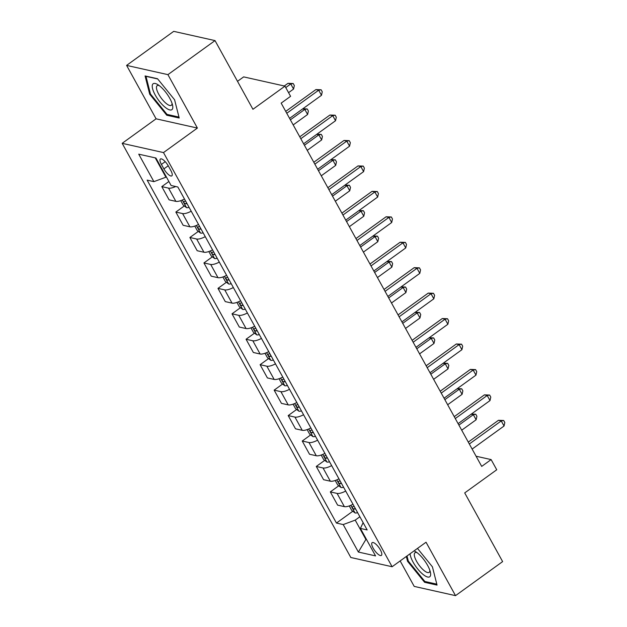 <?xml version="1.0" encoding="UTF-8"?>
<svg xmlns="http://www.w3.org/2000/svg" width="627" height="627" viewBox="0 0 627 627"><rect width="100%" height="100%" fill="white"/><g stroke="black" fill="none" stroke-linecap="round" stroke-linejoin="round"><path stroke-width="0.94" d="M380.338 549.832A7.877 2.586 -125.9 0 0 372.156 542.645A7.877 2.586 -125.9 0 0 373.198 548.233A7.877 2.586 -125.9 0 0 381.381 555.412A7.877 2.586 -125.9 0 0 380.338 549.832M400.151 560.93L414.212 586.402L455.523 595.65L502.627 561.604L464.709 492.916L496.741 469.772L491.121 459.591L476.089 456.229M122.179 143.324L350.806 557.489L392.118 566.737L163.49 152.58L122.179 143.324L156.092 118.816L197.403 128.065L167.918 74.644L126.607 65.396L156.092 118.816M126.607 65.396L173.71 31.35L215.022 40.598L252.94 109.286L284.964 86.142L243.652 76.886L237.508 81.33M167.918 74.644L215.022 40.598M284.964 86.142L290.583 96.315L281.162 103.126L481.701 466.402L491.121 459.591M161.421 164.423L163.89 168.898A7.634 2.508 -125.9 0 0 171.822 175.858A7.634 2.508 -125.9 0 0 170.81 170.45L168.342 165.967A7.634 2.508 -125.9 0 0 160.41 159.015A7.634 2.508 -125.9 0 0 161.421 164.423L165.23 161.664M155.23 157.863L165.904 177.198L153.897 181.642L147.149 180.129L336.448 523.059L352.813 511.232M153.897 181.642L138.732 154.171L155.927 158.02L171.093 185.49L177.849 187.003L367.156 529.933L360.4 528.42L375.565 555.898L358.378 552.05L343.204 524.572L336.448 523.059M197.403 128.065L163.49 152.58M455.523 595.65L426.039 542.23L392.118 566.737M366.317 539.142L365.886 539.455L366.583 539.612M166.343 176.877L165.904 177.198M359.882 516.75L355.211 520.128L365.886 539.455L358.378 552.05M175.678 186.517A9.844 3.237 151.1 0 1 168.553 188.131L161.797 186.619L168.89 181.501M353.001 504.288A9.844 3.237 151.1 0 1 344.38 506.64L337.624 505.127L330.319 491.897L338.768 485.8M338.956 478.848A9.844 3.237 151.1 0 1 330.335 481.199L323.579 479.686L316.274 466.457L324.723 460.359M324.911 453.407A9.844 3.237 151.1 0 1 316.29 455.758L309.534 454.246L302.238 441.024L310.678 434.919M310.867 427.967A9.844 3.237 151.1 0 1 302.245 430.318L295.497 428.805L288.193 415.583L296.634 409.478M296.822 402.526A9.844 3.237 151.1 0 1 288.208 404.885L281.452 403.373L274.148 390.143L282.597 384.037M282.785 377.086A9.844 3.237 151.1 0 1 274.164 379.445L267.408 377.932L260.103 364.702L268.552 358.597M268.74 351.645A9.844 3.237 151.1 0 1 260.119 354.004L253.363 352.492L246.058 339.262L254.507 333.156M254.695 326.212A9.844 3.237 151.1 0 1 246.074 328.564L239.318 327.051L232.014 313.821L240.462 307.716M240.65 300.772A9.844 3.237 151.1 0 1 232.029 303.123L225.273 301.611L217.977 288.381L226.418 282.275M226.606 275.331A9.844 3.237 151.1 0 1 217.984 277.683L211.236 276.17L203.932 262.94L212.373 256.835M212.561 249.891A9.844 3.237 151.1 0 1 203.947 252.242L197.191 250.729L189.887 237.5L198.336 231.402M198.524 224.45A9.844 3.237 151.1 0 1 189.903 226.802L183.147 225.289L175.842 212.059L184.291 205.962M184.479 199.01A9.844 3.237 151.1 0 1 175.858 201.361L169.102 199.848L161.797 186.619M191.219 211.221A9.844 3.237 151.1 0 1 182.598 213.572L175.842 212.059M205.264 236.661A9.844 3.237 151.1 0 1 196.643 239.012L189.887 237.5M219.301 262.102A9.844 3.237 151.1 0 1 210.688 264.453L203.932 262.94M233.346 287.542A9.844 3.237 151.1 0 1 224.732 289.893L217.977 288.381M247.391 312.983A9.844 3.237 151.1 0 1 238.769 315.334L232.014 313.821M261.435 338.423A9.844 3.237 151.1 0 1 252.814 340.774L246.058 339.262M275.48 363.856A9.844 3.237 151.1 0 1 266.859 366.215L260.103 364.702M289.525 389.296A9.844 3.237 151.1 0 1 280.904 391.656L274.148 390.143M303.562 414.737A9.844 3.237 151.1 0 1 294.949 417.096L288.193 415.583M317.607 440.178A9.844 3.237 151.1 0 1 308.993 442.537L302.238 441.024M331.652 465.618A9.844 3.237 151.1 0 1 323.03 467.969L316.274 466.457M345.696 491.059A9.844 3.237 151.1 0 1 337.075 493.41L330.319 491.897M343.204 524.572L355.211 520.128M363.143 522.667L360.4 528.42M149.704 94.199L166.766 115.235L179.204 118.017L174.588 99.771L157.526 78.736L145.08 75.953L149.704 94.199L150.386 93.705M406.327 556.47L407.542 561.275L424.604 582.303L437.05 585.093L432.426 566.847L417.472 548.413M167.707 114.553L166.766 115.235M425.545 581.621L424.604 582.303M408.232 560.781L407.542 561.275M286.766 113.275L318.673 90.21L321.486 95.296L289.572 118.362M285.724 111.387L315.883 89.583L318.673 90.21L321.134 89.779L322.254 91.816L321.486 95.296M315.883 89.583L321.134 89.779M288.569 92.663L293.569 89.05L290.763 83.955L287.973 83.336L284.297 85.985M287.973 83.336L293.217 83.524L290.763 83.955L285.755 87.576M293.217 83.524L294.337 85.562L293.569 89.05M300.811 138.708L332.718 115.65L335.531 120.737L303.617 143.802M299.769 136.819L329.927 115.023L332.718 115.65L335.171 115.219L336.299 117.249L335.531 120.737M329.927 115.023L335.171 115.219M314.856 164.149L346.762 141.091L349.568 146.177L317.662 169.243M313.806 162.26L343.972 140.464L346.762 141.091L349.215 140.66L350.344 142.69L349.568 146.177M343.972 140.464L349.215 140.66M328.893 189.589L360.807 166.531L363.613 171.618L331.707 194.676M327.85 187.7L358.017 165.904L360.807 166.531L363.26 166.1L364.381 168.13L363.613 171.618M358.017 165.904L363.26 166.1M180.733 200.648L183.225 205.154L186.58 207.686A6.521 2.147 -28.9 0 0 189.111 207.404M185.631 201.095A6.521 2.147 151.1 0 1 184.166 201.4C183.445 202.239 183.899 203.054 185.514 203.838A6.521 2.147 -28.9 0 0 186.979 203.54M293.193 124.914L307.614 114.482L304.808 109.396L290.379 119.82M302.857 108.761L307.261 108.965L308.382 111.003L307.614 114.482M307.261 108.965L304.808 109.396L302.645 108.918M194.778 226.088L197.27 230.595L200.624 233.126A6.521 2.147 -28.9 0 0 203.156 232.844M199.676 226.535A6.521 2.147 151.1 0 1 198.21 226.841C197.489 227.679 197.936 228.494 199.558 229.278A6.521 2.147 -28.9 0 0 201.024 228.98M307.23 150.355L321.659 139.923L318.845 134.836L304.424 145.26M316.894 134.202L321.306 134.405L322.427 136.443L321.659 139.923M321.306 134.405L318.845 134.836L316.69 134.35M208.822 251.529L211.307 256.035L214.669 258.567A6.521 2.147 -28.9 0 0 217.201 258.285M213.713 251.976A6.521 2.147 151.1 0 1 212.255 252.281C211.534 253.12 211.981 253.935 213.603 254.719A6.521 2.147 -28.9 0 0 215.061 254.421M321.275 175.787L335.704 165.363L332.89 160.277L318.469 170.701M330.938 159.642L335.351 159.846L336.472 161.884L335.704 165.363M335.351 159.846L332.89 160.277L330.727 159.791M342.938 215.03L374.852 191.972L377.658 197.058L345.751 220.116M341.895 213.141L372.062 191.345L374.852 191.972L377.305 191.533L378.426 193.571L377.658 197.058M372.062 191.345L377.305 191.533M222.867 276.969L225.352 281.476L228.714 284.007A6.521 2.147 -28.9 0 0 231.245 283.725M227.758 277.416A6.521 2.147 151.1 0 1 226.3 277.722C225.579 278.56 226.026 279.376 227.648 280.159A6.521 2.147 -28.9 0 0 229.106 279.861M335.32 201.228L349.748 190.804L346.935 185.717L332.514 196.141M344.983 185.083L349.388 185.286L350.517 187.324L349.748 190.804M349.388 185.286L346.935 185.717L344.772 185.231M172.472 108.98A15.996 5.259 -125.9 0 0 172.566 105.203A15.996 5.259 -125.9 0 0 157.612 84.512A15.996 5.259 -125.9 0 0 152.573 84.441A15.996 5.259 -125.9 0 0 159.885 101.919A15.996 5.259 -125.9 0 0 172.472 108.98M159.242 85.609A12.117 3.981 -125.9 0 0 157.142 85.656A12.117 3.981 -125.9 0 0 156.703 86.181A12.117 3.981 -125.9 0 0 161.617 98.619A12.117 3.981 -125.9 0 0 171.336 105.289A12.117 3.981 -125.9 0 0 171.774 104.756A12.117 3.981 -125.9 0 0 172.033 103.306M178.969 117.069L167.001 114.388L150.464 94.011L145.989 76.337L157.698 78.955M410.082 553.759A15.996 5.259 -125.9 0 0 413.107 562.16A15.996 5.259 -125.9 0 0 425.333 576.033A15.996 5.259 -125.9 0 0 430.412 572.279A15.996 5.259 -125.9 0 0 427.622 565.413A15.996 5.259 -125.9 0 0 415.45 551.58A15.996 5.259 -125.9 0 0 414.063 550.882M417.08 552.685A12.117 3.981 -125.9 0 0 414.98 552.724A12.117 3.981 -125.9 0 0 416.587 561.314A12.117 3.981 -125.9 0 0 429.174 572.365A12.117 3.981 -125.9 0 0 429.871 570.382M436.807 584.145L424.84 581.464L408.31 561.087L407.009 555.977M356.982 240.47L388.897 217.404L391.703 222.499L359.788 245.557M355.94 238.581L386.099 216.785L388.897 217.404L391.35 216.973L392.471 219.011L391.703 222.499M386.099 216.785L391.35 216.973M371.027 265.911L402.934 242.845L405.747 247.939L373.833 270.997M369.985 264.022L400.144 242.226L402.934 242.845L405.395 242.414L406.515 244.452L405.747 247.939M400.144 242.226L405.395 242.414M385.072 291.351L416.979 268.285L419.792 273.372L387.878 296.438M384.03 289.462L414.188 267.658L416.979 268.285L419.432 267.854L420.56 269.892L419.792 273.372M414.188 267.658L419.432 267.854M399.117 316.792L431.023 293.726L433.829 298.813L401.923 321.878M398.067 314.903L428.233 293.099L431.023 293.726L433.476 293.295L434.605 295.333L433.829 298.813M428.233 293.099L433.476 293.295M413.154 342.232L445.068 319.167L447.874 324.253L415.967 347.319M412.111 340.343L442.278 318.54L445.068 319.167L447.521 318.735L448.642 320.773L447.874 324.253M442.278 318.54L447.521 318.735M236.912 302.41L239.396 306.909L242.751 309.448A6.521 2.147 -28.9 0 0 245.282 309.166M241.803 302.857A6.521 2.147 151.1 0 1 240.337 303.154C239.624 304.001 240.07 304.816 241.685 305.6A6.521 2.147 -28.9 0 0 243.151 305.302M349.364 226.668L363.785 216.244L360.98 211.158L346.559 221.582M359.028 210.523L363.433 210.727L364.561 212.765L363.785 216.244M363.433 210.727L360.98 211.158L358.816 210.672M250.957 327.85L253.441 332.349L256.796 334.889A6.521 2.147 -28.9 0 0 259.327 334.606M255.847 328.297A6.521 2.147 151.1 0 1 254.382 328.595C253.661 329.441 254.115 330.257 255.73 331.04A6.521 2.147 -28.9 0 0 257.195 330.742M363.409 252.109L377.83 241.685L375.024 236.598L360.596 247.022M373.073 235.964L377.478 236.167L378.598 238.197L377.83 241.685M377.478 236.167L375.024 236.598L372.861 236.113M264.994 353.291L267.486 357.79L270.84 360.329A6.521 2.147 -28.9 0 0 273.372 360.047M269.892 353.738A6.521 2.147 151.1 0 1 268.427 354.036C267.705 354.882 268.16 355.697 269.775 356.481A6.521 2.147 -28.9 0 0 271.24 356.175M377.454 277.549L391.875 267.126L389.069 262.039L374.64 272.463M387.118 261.404L391.522 261.608L392.643 263.638L391.875 267.126M391.522 261.608L389.069 262.039L386.906 261.553M279.039 378.732L281.531 383.23L284.885 385.77A6.521 2.147 -28.9 0 0 287.417 385.487M283.937 379.178A6.521 2.147 151.1 0 1 282.471 379.476C281.75 380.323 282.197 381.138 283.819 381.921A6.521 2.147 -28.9 0 0 285.285 381.616M391.491 302.99L405.92 292.566L403.114 287.479L388.685 297.903M401.155 286.837L405.567 287.048L406.688 289.078L405.92 292.566M405.567 287.048L403.114 287.479L400.951 286.994M293.083 404.164L295.568 408.671L298.93 411.202A6.521 2.147 -28.9 0 0 301.462 410.928M297.974 404.619A6.521 2.147 151.1 0 1 296.516 404.917C295.795 405.763 296.242 406.578 297.864 407.362A6.521 2.147 -28.9 0 0 299.322 407.056M405.536 328.43L419.965 318.007L417.151 312.92L402.73 323.344M415.199 312.277L419.612 312.489L420.733 314.519L419.965 318.007M419.612 312.489L417.151 312.92L414.988 312.434M427.199 367.673L459.113 344.607L461.919 349.694L430.012 372.759M426.156 365.784L456.323 343.98L459.113 344.607L461.566 344.176L462.687 346.214L461.919 349.694M456.323 343.98L461.566 344.176M307.128 429.605L309.613 434.111L312.975 436.643A6.521 2.147 -28.9 0 0 315.506 436.368M312.019 430.059A6.521 2.147 151.1 0 1 310.561 430.357C309.84 431.204 310.287 432.011 311.909 432.802A6.521 2.147 -28.9 0 0 313.367 432.497M419.581 353.871L434.009 343.447L431.196 338.353L416.775 348.784M429.244 337.718L433.649 337.922L434.777 339.959L434.009 343.447M433.649 337.922L431.196 338.353L429.033 337.875M441.243 393.105L473.158 370.048L475.964 375.134L444.049 398.2M440.201 391.217L470.36 369.421L473.158 370.048L475.611 369.616L476.732 371.646L475.964 375.134M470.36 369.421L475.611 369.616M321.173 455.045L323.657 459.552L327.012 462.083A6.521 2.147 -28.9 0 0 329.543 461.801M326.064 455.492A6.521 2.147 151.1 0 1 324.598 455.798C323.885 456.636 324.331 457.451 325.954 458.235A6.521 2.147 -28.9 0 0 327.412 457.937M433.625 379.311L448.046 368.888L445.241 363.793L430.82 374.217M443.289 363.158L447.694 363.362L448.822 365.4L448.046 368.888M447.694 363.362L445.241 363.793L443.077 363.315M455.288 418.546L487.195 395.488L490.008 400.575L458.094 423.64M454.246 416.657L484.405 394.861L487.195 395.488L489.656 395.057L490.776 397.087L490.008 400.575M484.405 394.861L489.656 395.057M335.218 480.486L337.702 484.992L341.057 487.524A6.521 2.147 -28.9 0 0 343.588 487.242M340.108 480.933A6.521 2.147 151.1 0 1 338.643 481.238C337.922 482.077 338.376 482.892 339.991 483.676A6.521 2.147 -28.9 0 0 341.456 483.378M447.67 404.752L462.091 394.32L459.285 389.234L444.856 399.658M457.334 388.599L461.738 388.803L462.859 390.84L462.091 394.32M461.738 388.803L459.285 389.234L457.122 388.748M469.333 443.987L501.239 420.929L504.053 426.015L472.139 449.073M468.291 442.098L498.449 420.302L501.239 420.929L503.693 420.498L504.821 422.527L504.053 426.015M498.449 420.302L503.693 420.498M349.255 505.926L351.747 510.433L355.101 512.964A6.521 2.147 -28.9 0 0 357.633 512.682M354.153 506.373A6.521 2.147 151.1 0 1 352.688 506.679C351.966 507.517 352.421 508.332 354.036 509.116A6.521 2.147 -28.9 0 0 355.501 508.818M461.715 430.185L476.136 419.761L473.33 414.674L458.901 425.098M471.379 414.039L475.783 414.243L476.904 416.281L476.136 419.761M475.783 414.243L473.33 414.674L471.167 414.188M175.858 201.361L168.553 188.131M189.903 226.802L182.598 213.572M203.947 252.242L196.643 239.012M217.984 277.683L210.688 264.453M232.029 303.123L224.732 289.893M246.074 328.564L238.769 315.334M260.119 354.004L252.814 340.774M274.164 379.445L266.859 366.215M288.208 404.885L280.904 391.656M302.245 430.318L294.949 417.096M316.29 455.758L308.993 442.537M330.335 481.199L323.03 467.969M344.38 506.64L337.075 493.41M168.224 165.763L163.89 168.898M182.308 200.044L186.493 207.623M186.681 202.999L185.514 203.838M196.353 225.485L200.538 233.064M200.726 228.44L199.558 229.278M210.398 250.925L214.583 258.504M214.763 253.88L213.603 254.719M224.442 276.366L228.628 283.945M228.808 279.321L227.648 280.159M238.487 301.799L242.673 309.385M242.853 304.761L241.685 305.6M252.524 327.239L256.709 334.826M256.898 330.202L255.73 331.04M266.569 352.68L270.754 360.266M270.942 355.634L269.775 356.481M280.614 378.12L284.799 385.707M284.987 381.075L283.819 381.921M294.659 403.561L298.844 411.14M299.024 406.515L297.864 407.362M308.703 429.001L312.889 436.58M313.069 431.956L311.909 432.802M322.748 454.442L326.933 462.021M327.114 457.397L325.954 458.235M336.785 479.882L340.97 487.461M341.159 482.837L339.991 483.676M350.83 505.323L355.015 512.902M355.203 508.278L354.036 509.116"/></g></svg>
